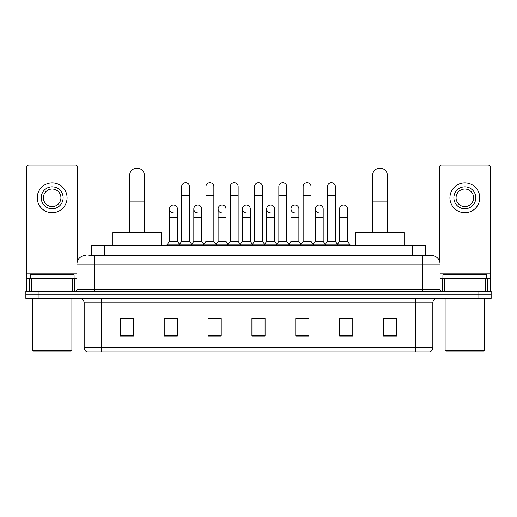 <?xml version="1.0" encoding="UTF-8"?>
<svg xmlns="http://www.w3.org/2000/svg" width="517" height="517" viewBox="0 0 517 517"><rect width="100%" height="100%" fill="white"/><g stroke="black" fill="none" stroke-linecap="round" stroke-linejoin="round"><path stroke-width="0.78" d="M91.638 255.43L91.638 245.782L425.362 245.782L425.362 255.43M88.982 255.43L431.288 255.43A8.77 8.77 0 0 1 440.057 264.2L440.057 289.197C440.174 290.515 440.911 291.252 442.255 291.394M88.782 255.43L94.482 255.43L94.482 264.2L76.943 264.2L76.943 289.197A2.191 2.191 0 0 1 74.745 291.394M85.712 255.43A8.77 8.77 0 0 0 76.943 264.2M39.008 291.394L25.85 291.394L25.85 294.897L39.008 294.897L25.85 294.897L25.85 298.406L39.008 298.406L39.008 294.897L477.992 294.897L39.008 294.897L39.008 291.394L477.992 291.394L477.992 294.897L491.15 294.897L477.992 294.897L477.992 298.406L39.008 298.406M477.992 298.406L491.15 298.406L491.15 291.394L477.992 291.394M440.057 264.2L422.518 264.2L422.518 255.43L431.288 255.43M432.826 347.702C432.703 349.802 431.65 351.205 429.666 351.909L415.28 351.909L415.28 347.702L432.826 347.702L432.826 302.794A4.388 4.388 0 0 1 437.208 298.406M415.28 351.909L87.334 351.909A4.388 4.388 0 0 1 84.174 347.702L84.174 302.794C83.916 300.131 82.455 298.671 79.792 298.406M396.642 336.166L396.642 318.627L383.485 318.627L383.485 336.166L396.642 336.166M352.788 336.166L352.788 318.627L339.63 318.627L339.63 336.166L352.788 336.166M308.933 336.166L308.933 318.627L295.776 318.627L295.776 336.166L308.933 336.166M133.515 336.166L133.515 318.627L120.358 318.627L120.358 336.166L133.515 336.166M177.37 336.166L177.37 318.627L164.212 318.627L164.212 336.166L177.37 336.166M221.224 336.166L221.224 318.627L208.067 318.627L208.067 336.166L221.224 336.166M265.079 336.166L265.079 318.627L251.921 318.627L251.921 336.166L265.079 336.166M339.63 318.711L347.922 318.711M383.485 318.711L395.763 318.711M217.67 318.711L214.297 318.711M169.078 318.711L177.37 318.711M121.236 318.711L133.515 318.711M302.703 318.711L299.33 318.711M254.112 318.711L262.888 318.711M221.224 318.711L208.067 318.711M308.933 318.711L295.776 318.711M72.664 291.394L72.664 278.236L31.66 278.236L31.66 291.394M77.602 260.865L77.602 167.282A2.191 2.191 0 0 0 75.404 165.091L28.92 165.091A2.191 2.191 0 0 0 26.729 167.282L26.729 278.236L31.66 278.236M72.664 278.236L76.943 278.236M26.729 291.394L26.729 278.236M52.165 186.844A10.967 10.967 0 0 0 41.198 197.804A10.967 10.967 0 0 0 52.165 208.771A10.967 10.967 0 0 0 63.126 197.804A10.967 10.967 0 0 0 52.165 186.844M52.165 189.035A8.77 8.77 0 0 0 43.389 197.804A8.77 8.77 0 0 0 52.165 206.574A8.77 8.77 0 0 0 60.935 197.804A8.77 8.77 0 0 0 52.165 189.035M52.165 212.713A14.909 14.909 0 0 0 67.074 197.804A14.909 14.909 0 0 0 52.165 182.895A14.909 14.909 0 0 0 37.25 197.804A14.909 14.909 0 0 0 52.165 212.713M71.023 351.037L33.308 351.037L32.429 350.158L71.895 350.158L71.023 351.037M32.429 298.406L32.429 350.158M71.895 298.406L71.895 350.158M74.093 278.236L74.093 274.727L30.238 274.727L30.238 278.236M129.567 232.624L129.567 175.612A7.458 7.458 0 0 1 137.024 168.161A7.458 7.458 0 0 1 144.476 175.612A7.458 7.458 0 0 0 137.024 168.161M144.476 232.624L144.476 175.612M161.142 245.782L161.142 232.624L112.9 232.624L112.9 245.782M372.524 232.624L372.524 175.612A7.458 7.458 0 0 1 379.976 168.161A7.458 7.458 0 0 1 387.433 175.612A7.458 7.458 0 0 0 379.976 168.161M387.433 232.624L387.433 175.612M404.1 245.782L404.1 232.624L355.858 232.624L355.858 245.782M181.667 195.439L189.558 195.439L189.558 241.394L181.667 241.394L181.667 186.663A3.949 3.949 0 0 1 185.862 182.727A3.949 3.949 0 0 1 189.558 186.663A3.949 3.949 0 0 0 185.862 182.727M181.667 241.394L179.037 244.903L179.037 245.782M189.558 241.394L192.188 244.903L166.888 244.903L166.888 245.782M205.96 241.394L205.96 195.439L213.857 195.439L213.857 241.394L205.96 241.394L203.33 244.903L192.188 244.903L192.188 245.782M205.96 195.439L205.96 186.663A3.949 3.949 0 0 1 210.154 182.727A3.949 3.949 0 0 1 213.857 186.663A3.949 3.949 0 0 0 210.154 182.727M213.857 241.394L216.487 244.903L203.33 244.903L203.33 245.782M230.259 241.394L230.259 195.439L238.15 195.439L238.15 241.394L230.259 241.394L227.629 244.903L216.487 244.903L216.487 245.782M230.259 195.439L230.259 186.663A3.949 3.949 0 0 1 234.453 182.727A3.949 3.949 0 0 1 238.15 186.663A3.949 3.949 0 0 0 234.453 182.727M238.15 241.394L240.78 244.903L227.629 244.903L227.629 245.782M254.551 241.394L254.551 195.439L262.449 195.439L262.449 241.394L254.551 241.394L251.921 244.903L240.78 244.903L240.78 245.782M254.551 195.439L254.551 186.663A3.949 3.949 0 0 1 258.746 182.727A3.949 3.949 0 0 1 262.449 186.663A3.949 3.949 0 0 0 258.746 182.727M262.449 241.394L265.079 244.903L251.921 244.903L251.921 245.782M278.85 241.394L278.85 195.439L286.741 195.439L286.741 241.394L278.85 241.394L276.22 244.903L265.079 244.903L265.079 245.782M278.85 195.439L278.85 186.663A3.949 3.949 0 0 1 283.045 182.727A3.949 3.949 0 0 1 286.741 186.663A3.949 3.949 0 0 0 283.045 182.727M286.741 241.394L289.371 244.903L276.22 244.903L276.22 245.782M303.143 241.394L303.143 195.439L311.04 195.439L311.04 241.394L303.143 241.394L300.513 244.903L289.371 244.903L289.371 245.782M303.143 195.439L303.143 186.663A3.949 3.949 0 0 1 307.337 182.727A3.949 3.949 0 0 1 311.04 186.663A3.949 3.949 0 0 0 307.337 182.727M311.04 241.394L313.67 244.903L300.513 244.903L300.513 245.782M327.442 241.394L327.442 195.439L335.333 195.439L335.333 241.394L327.442 241.394L324.812 244.903L313.67 244.903L313.67 245.782M327.442 195.439L327.442 186.663A3.949 3.949 0 0 1 331.636 182.727A3.949 3.949 0 0 1 335.333 186.663A3.949 3.949 0 0 0 331.636 182.727M335.333 241.394L337.963 244.903L324.812 244.903L324.812 245.782M347.482 241.394L347.482 217.715L339.585 217.715L339.585 241.394L347.482 241.394L350.112 244.903L337.963 244.903L337.963 245.782M173.214 212.881A3.949 3.949 0 0 1 169.518 208.946A3.949 3.949 0 0 1 173.712 205.003A3.949 3.949 0 0 1 177.415 208.946L177.415 217.715L169.518 217.715L169.518 208.946M177.415 217.715L177.415 241.394L169.518 241.394L169.518 217.715M169.518 241.394L166.888 244.903M177.415 241.394L179.541 244.231M197.513 212.881A3.949 3.949 0 0 1 193.817 208.946A3.949 3.949 0 0 1 198.011 205.003A3.949 3.949 0 0 1 201.708 208.946L201.708 217.715L193.817 217.715L193.817 208.946M201.708 217.715L201.708 241.394L193.817 241.394L193.817 217.715M193.817 241.394L191.684 244.231M201.708 241.394L203.834 244.231M221.806 212.881A3.949 3.949 0 0 1 218.109 208.946A3.949 3.949 0 0 1 222.304 205.003A3.949 3.949 0 0 1 226.007 208.946L226.007 217.715L218.109 217.715L218.109 208.946M226.007 217.715L226.007 241.394L218.109 241.394L218.109 217.715M218.109 241.394L215.983 244.231M226.007 241.394L228.133 244.231M246.105 212.881A3.949 3.949 0 0 1 242.408 208.946A3.949 3.949 0 0 1 246.603 205.003A3.949 3.949 0 0 1 250.299 208.946L250.299 217.715L242.408 217.715L242.408 208.946M250.299 217.715L250.299 241.394L242.408 241.394L242.408 217.715M242.408 241.394L240.276 244.231M250.299 241.394L252.425 244.231M270.397 212.881A3.949 3.949 0 0 1 266.701 208.946A3.949 3.949 0 0 1 270.895 205.003A3.949 3.949 0 0 1 274.592 208.946L274.592 217.715L266.701 217.715L266.701 208.946M274.592 217.715L274.592 241.394L266.701 241.394L266.701 217.715M266.701 241.394L264.575 244.231M274.592 241.394L276.724 244.231M294.696 212.881A3.949 3.949 0 0 1 290.993 208.946A3.949 3.949 0 0 1 295.194 205.003A3.949 3.949 0 0 1 298.891 208.946L298.891 217.715L290.993 217.715L290.993 208.946M298.891 217.715L298.891 241.394L290.993 241.394L290.993 217.715M290.993 241.394L288.867 244.231M298.891 241.394L301.017 244.231M318.989 212.881A3.949 3.949 0 0 1 315.292 208.946A3.949 3.949 0 0 1 319.487 205.003A3.949 3.949 0 0 1 323.183 208.946L323.183 217.715L315.292 217.715L315.292 208.946M323.183 217.715L323.183 241.394L315.292 241.394L315.292 217.715M315.292 241.394L313.166 244.231M323.183 241.394L325.316 244.231M339.585 217.715L339.585 208.946A3.949 3.949 0 0 1 343.786 205.003A3.949 3.949 0 0 1 347.482 208.946L347.482 217.715M339.585 241.394L337.459 244.231M350.112 244.903L350.112 245.782M485.34 291.394L485.34 278.236L444.336 278.236L444.336 291.394M490.271 291.394L490.271 278.236L490.271 291.394M485.34 278.236L490.271 278.236L490.271 167.282A2.191 2.191 0 0 0 488.08 165.091L441.596 165.091A2.191 2.191 0 0 0 439.398 167.282L439.398 260.865M440.057 278.236L444.336 278.236M464.835 186.844A10.967 10.967 0 0 0 453.874 197.804A10.967 10.967 0 0 0 464.835 208.771A10.967 10.967 0 0 0 475.802 197.804A10.967 10.967 0 0 0 464.835 186.844M464.835 189.035A8.77 8.77 0 0 0 456.065 197.804A8.77 8.77 0 0 0 464.835 206.574A8.77 8.77 0 0 0 473.611 197.804A8.77 8.77 0 0 0 464.835 189.035M464.835 212.713A14.909 14.909 0 0 0 479.75 197.804A14.909 14.909 0 0 0 464.835 182.895A14.909 14.909 0 0 0 449.926 197.804A14.909 14.909 0 0 0 464.835 212.713M483.692 351.037L445.977 351.037L445.105 350.158L484.571 350.158L483.692 351.037M445.105 298.406L445.105 350.158M484.571 298.406L484.571 350.158M486.762 278.236L486.762 274.727L442.907 274.727L442.907 278.236M104.796 255.43L104.796 245.782M412.204 255.43L412.204 245.782M94.482 291.394L94.482 289.197L440.057 289.197M76.943 289.197L94.482 289.197L94.482 264.2L422.518 264.2L422.518 291.394M415.28 298.406L415.28 302.794L84.174 302.794M432.826 302.794L415.28 302.794L415.28 347.702L101.72 347.702L101.72 351.909M84.174 347.702L101.72 347.702L101.72 298.406M265.079 335.559L251.921 335.559M221.224 335.559L208.067 335.559M177.37 335.559L164.212 335.559M133.515 335.559L120.358 335.559M308.933 335.559L295.776 335.559M352.788 335.559L339.63 335.559M396.642 335.559L383.485 335.559M76.943 273.848L26.729 273.848M74.823 278.236L74.823 291.388M26.761 278.236L26.761 291.394M29.501 291.394L29.501 278.236M129.567 201.927L144.476 201.927M372.524 201.927L387.433 201.927M490.271 273.848L440.057 273.848M490.239 291.394L490.239 278.236M487.499 278.236L487.499 291.394M442.177 291.388L442.177 278.236M189.558 195.439L189.558 186.663M213.857 195.439L213.857 186.663M238.15 195.439L238.15 186.663M262.449 195.439L262.449 186.663M286.741 195.439L286.741 186.663M311.04 195.439L311.04 186.663M335.333 195.439L335.333 186.663"/></g></svg>
